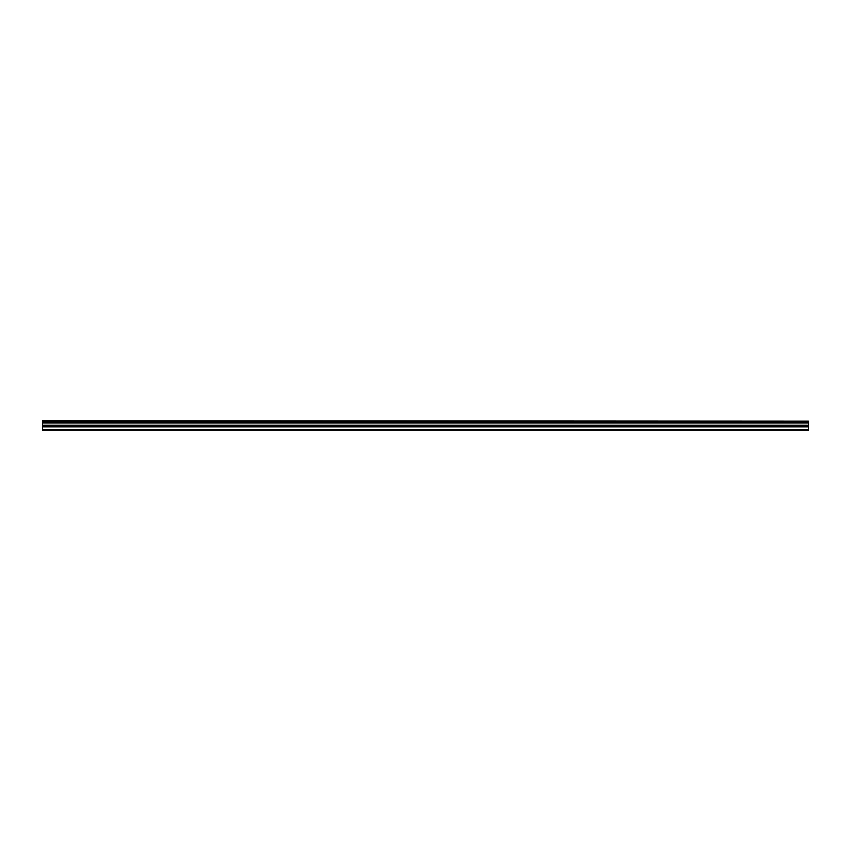<?xml version="1.0" encoding="UTF-8"?>
<svg xmlns="http://www.w3.org/2000/svg" width="851" height="851" viewBox="0 0 851 851"><rect width="100%" height="100%" fill="white"/><g stroke="black" fill="none" stroke-linecap="round" stroke-linejoin="round"><path stroke-width="1.28" d="M42.55 421.171L808.45 421.171L42.55 420.756L42.55 421.99L808.45 421.99L808.45 425.245L42.55 425.245L42.55 430.244L808.45 430.244L808.45 425.245M42.55 421.99L42.55 425.245M808.45 421.171L808.45 421.99M42.55 429.532L808.45 429.532M42.55 426.84L808.45 426.84M42.55 422.99L808.45 422.99M42.55 425.755L808.45 425.755"/></g></svg>
